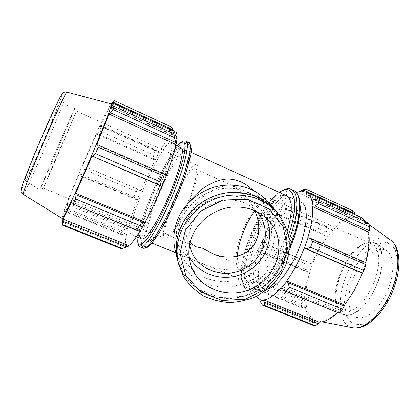 <?xml version="1.0" encoding="UTF-8"?>
<svg xmlns="http://www.w3.org/2000/svg" width="420" height="420" viewBox="0 0 420 420"><rect width="100%" height="100%" fill="white"/><g stroke="black" fill="none" stroke-linecap="round" stroke-linejoin="round"><path stroke-width="0.32" stroke-dasharray="2.1 1.58" d="M287.39 230.932C284.902 239.075 281.631 247.028 277.594 254.798C267.671 273.971 255.323 285.495 249.186 282.728C240.959 279.479 243.516 255.775 253.26 233.237C262.873 210.646 278.387 192.25 286.524 195.704M187.178 204.262L181.445 213.875C176.615 224.611 175.282 233.909 177.434 241.768C180.264 251.606 187.95 258.584 200.503 262.694C211.953 267.934 223.85 270.359 236.203 269.955C247.984 269.168 261.151 262.49 267.309 250.42C276.297 232.906 269.918 210.126 258.437 196.297L252.856 190.166M190.937 152.266L186.701 150.339C191.704 151.016 183.587 181.403 170.231 209.102C160.561 229.535 150.859 242.939 147.656 241.343C138.002 238.754 172.016 156.119 184.795 150.596M126.1 228.711L127.717 228.391L126.221 234.759L124.551 235.221L121.543 234.685L122.441 231.011L126.1 228.711L67.457 204.713L67.384 203.17L127.942 227.992C130.127 219.776 133.287 210.331 137.419 199.658L135.912 199.511L134.032 196.796L136.138 191.567L139.65 190.218L140.952 190.654L137.293 199.768M127.717 228.391L127.942 227.992M140.952 190.654L141.041 190.638C145.546 179.812 150.239 169.654 155.138 160.172L154.151 158.828L153.101 154.775L155.437 150.381L158.314 151.048L159.269 152.271L155.179 159.889M159.269 152.271L159.185 152.633C163.947 144.107 167.995 138.07 171.323 134.521L171.544 133.954L170.803 132.274L169.979 128.247L171.397 126.987M173.765 131.187L174.032 131.854L171.544 133.954M174.032 131.854L173.78 132.458L175.739 132.095M176.967 137.676L176.867 138.747L177.166 138.185M140.432 230.701L140.548 230.218L140.228 230.759M121.7 248.84L126.609 246.503L127.895 246.435M126.609 246.503L126.866 245.884C125.218 245.054 125.087 241.19 126.467 234.292L126.221 234.759M152.964 201.758C143.341 222.39 134.09 236.108 131.387 234.712C122.42 232.307 162.488 138.91 170.704 143.068C175.051 143.435 166.231 173.759 152.964 201.758M122.441 231.011L66.938 208.383L67.457 204.713M141.041 190.638L82.672 165.643L139.65 190.218M136.138 191.567L82.908 168.84L83.186 166.042M159.185 152.633L100.117 126.173L101.157 125.407L158.314 151.048M155.437 150.381L101.672 126.278L101.157 125.407M173.78 132.458L111.379 103.772L112.24 102.874M61.971 222.028L124.856 247.249M126.866 245.884L62.071 219.833M56.054 157.983L43.349 188.181C43.26 189.152 76.818 110.933 76.424 111.08L56.054 157.983M53.245 157.427C64.129 131.891 75.421 106.15 75.038 107.677C75.542 107.872 40.152 190.365 39.931 189.509L53.245 157.427M53.209 157.505L39.779 189.851C39.779 191.247 75.92 107 75.185 107.326C75.448 106.076 64.103 131.933 53.209 157.505M111.877 103.115L111.379 103.772M170.803 132.274L111.232 104.921L114.471 100.711M111.232 104.921L109.835 106.344L100.117 126.173M154.151 158.828L97.403 133.607L99.55 130.893L101.672 126.278M97.403 133.607L96.474 134.132L82.672 165.643M135.912 199.511L79.207 175.497L80.671 174.153L82.908 168.84M79.207 175.497L78.802 174.825L67.384 203.17M124.551 235.221L65.09 211.066L65.604 211.979L66.938 208.383M65.09 211.066L65.09 209.312C63.126 214.725 62.081 218.08 61.966 219.392M62.092 218.4L62.024 218.08C61.871 211.459 105.672 109.363 110.917 104.118L111.258 103.892M176.5 136.479L112.466 107.121M113.542 102.239L169.979 128.247M99.55 130.893L153.101 154.775M80.671 174.153L134.032 196.796M65.604 211.979L121.543 234.685M141.75 238.938C132.274 235.289 171.916 143.173 181.01 147.751M166.168 175.591L96.695 145.068M176.867 138.747L110.927 108.575M171.323 134.521L109.835 106.344M155.138 160.172L96.474 134.132M137.419 199.658L78.802 174.825M126.467 234.292L65.09 209.312M140.548 230.218L71.699 201.915M36.74 149.746C28.807 168.824 24.906 179.12 25.043 180.637C26.224 182.763 60.464 102.947 58.37 102.953C57.986 101.64 46.793 125.717 36.74 149.746M253.15 280.707L254.016 284.644L254.079 288.482L252.777 286.23L252.688 279.589L253.15 280.707L303.172 301.177L301.298 303.917L254.016 284.644M252.777 286.23L253.066 285.805C253.444 290.383 254.515 293.927 256.279 296.431M296.851 193.048C291.853 195.626 286.655 200.387 281.243 207.322L281.243 206.945L282.256 206.64L283.07 207.596L280.271 211.486L277.294 213.549L276.386 213.717L281.243 206.945M276.386 213.717L276.433 214.027C270.8 222.579 265.939 232.024 261.844 242.366L262.269 242.718L262.684 245.59L260.873 250.614L259.046 251.654L258.484 251.108L261.649 242.34M258.484 251.108L258.709 251.05C255.328 261.397 253.418 270.795 252.977 279.237L252.688 279.589M268.196 288.855L263.865 288.713C255.113 285.248 257.187 261.497 266.878 239.101C276.433 216.647 292.299 198.571 300.956 202.262M253.066 285.805L305.324 307.072L303.865 308.054L253.244 287.495M254.079 288.482L301.675 307.802L303.865 308.054M258.709 251.05L308.926 272.323L307.629 272.228L259.046 251.654M260.873 250.614L306.563 270.002L307.629 272.228M276.433 214.027L326.623 236.313L325.852 235.127L277.294 213.549M280.271 211.486L326.046 231.898L325.852 235.127M297.938 192.544L350.117 216.458L350.054 214.578L299.512 191.373M303.387 189.709L351.188 211.738L350.054 214.578M311.845 200.508L367.164 225.818L367.673 224.128L313.997 199.516M368.839 223.293L367.673 224.128M307.781 237.825L365.589 263.225L366.067 262.789M372.351 293.496C359.599 316.649 340.531 321.452 336.998 305.466C331.621 287.983 346.831 252.541 363.305 244.151C372.419 239.631 378.457 242.571 381.407 252.966C383.639 263.256 380 279.988 372.351 293.496M369.563 291.748C380.982 272.139 381.549 247.265 371.726 243.936C368.66 242.666 365.159 243.096 361.226 245.228C345.713 253.108 331.275 286.755 336.352 303.203C337.544 307.471 339.67 310.244 342.731 311.524C349.697 314.585 361.436 306.38 369.563 291.748M372.477 293.632C363.227 308.794 354.233 315.977 345.492 315.173C334.163 313.12 333.002 291.275 341.707 271.294C350.185 251.223 366.901 236.812 376.288 243.385C385.334 248.803 383.927 273.961 372.477 293.632M354.307 290.031C342.919 310.669 327.401 323.032 317.641 321.022C302.542 318.234 302.3 287.49 314.428 259.634C326.256 231.656 348.815 210.373 361.379 219.067C373.207 225.976 370.608 261.613 354.307 290.031M338.158 312.916L338.63 311.661L337.575 312.68M260.342 301.597L313.404 322.88L312.779 325.253M313.404 322.88L314.638 321.379C309.797 319.284 306.695 314.512 305.324 307.072M301.675 307.802L301.298 303.917M303.172 301.177L304.637 300.41C304.411 291.895 305.844 282.534 308.926 272.323M306.563 270.002L308.269 265.052L262.684 245.59M262.269 242.718L310.658 263.435L308.269 265.052M310.658 263.435L311.866 263.786C315.803 253.649 320.723 244.493 326.623 236.313M326.046 231.898L328.996 228.181L283.07 207.596M282.256 206.64L331.096 228.548L328.996 228.181M331.096 228.548L331.721 229.94C337.958 222.868 344.096 218.374 350.117 216.458M351.188 211.738L354.007 211.276M355.005 214.599L354.953 215.733L359.683 216.752M365.08 221.566L367.164 225.818M365.752 262.647L365.589 263.225M302.122 191.452L354.953 215.733M281.243 207.322L331.721 229.94M261.844 242.366L311.866 263.786M252.977 279.237L304.637 300.41M259.933 299.387L314.638 321.379M281.143 288.026L338.63 311.661M283.143 257.161C273.21 276.266 260.731 287.7 254.452 284.875C246.036 281.547 248.42 257.828 258.142 235.342C267.734 212.798 283.374 194.513 291.701 198.056C300.783 200.692 297.024 231.357 283.143 257.161M383.969 297.895C375.333 311.918 366.796 318.528 358.37 317.735C347.419 315.761 345.928 295.276 354.065 276.607C361.988 257.838 377.937 244.624 387.004 250.992C395.724 256.279 394.653 279.725 383.969 297.895M184.217 212.667C195.006 190.591 201.138 165.968 196.613 165.149C187.871 160.582 155.631 235.73 165.197 238.382C169.108 238.712 175.445 230.144 184.217 212.667M183.823 211.496C193.494 191.688 199.028 169.549 194.953 168.787C187.136 164.609 158.062 232.37 166.688 234.675C170.221 234.959 175.933 227.231 183.823 211.496M182.495 217.124C177.644 227.546 176.568 238.061 179.256 248.666L183.787 259.555C188.213 266.123 193.793 271.541 200.524 275.804C207.732 279.274 215.402 281.258 223.535 281.762C231.703 281.379 239.568 279.536 247.128 276.229C257.985 270.322 266.584 261.166 271.572 250.126C274.197 242.513 275.242 234.754 274.701 226.837C273.221 219.051 270.197 211.89 265.634 205.354C254.599 192.47 240.056 186.9 222.002 188.654C205.17 190.984 189.719 202.162 182.495 217.124M261.839 245.784C272.921 224.758 276.612 199.983 269.761 198.061C263.629 195.452 251.333 210.457 243.453 228.963C235.473 247.422 233.147 266.5 239.358 268.931C245.222 270.107 252.719 262.395 261.839 245.784M254.903 210.683C260.295 203.537 264.7 200.498 268.102 201.558C274.281 203.306 270.937 225.587 260.998 244.461C252.798 259.418 246.047 266.375 240.749 265.325C238.46 264.311 237.374 261.24 237.473 256.116M190.066 242.587L186.685 236.45C184.737 229.908 185.729 222.422 189.661 213.99C197.983 195.993 219.896 182.837 233.221 186.375C239.605 190.271 245.049 195.295 249.548 201.442L254.882 210.635M177.655 260.316L182.653 272.89C187.63 280.487 193.966 286.75 201.653 291.685C209.906 295.696 218.699 297.995 228.034 298.583C237.421 298.153 246.461 296.037 255.155 292.236L266.905 284.503C273.798 278.05 279.237 270.627 283.217 262.232C286.204 253.491 287.354 244.587 286.666 235.52C284.875 226.616 281.295 218.453 275.93 211.034M266.038 217.854L262.169 211.481C245.648 187.105 201.259 192.418 188.832 220.894C184.396 230.391 183.535 239.946 186.239 249.559L189.032 256.468M256.347 211.312C240.025 192.292 203.411 198.539 192.796 222.574C189.357 229.819 188.291 237.227 189.588 244.792M175.192 250.262L180.002 262.385C184.784 269.708 190.874 275.762 198.256 280.539C206.183 284.429 214.625 286.671 223.592 287.264C232.607 286.876 241.285 284.855 249.627 281.211L260.894 273.788C267.498 267.577 272.701 260.432 276.496 252.352C279.342 243.936 280.413 235.363 279.72 226.632C277.977 218.053 274.512 210.194 269.341 203.054M177.644 260.274C180.38 269.005 184.784 276.743 190.848 283.495C197.699 289.464 205.522 293.858 214.31 296.688L228.008 298.489C237.389 298.058 246.419 295.943 255.108 292.142C263.345 287.453 270.443 281.479 276.402 274.223C281.51 266.396 284.923 257.98 286.645 248.976C287.296 239.873 286.067 231.053 282.97 222.527L275.898 211.003M181.792 225.435L176.463 249.081L182.317 271.73L197.804 288.934L219.65 297.575L243.611 296.279L265.262 285.432L280.644 267.015L286.802 244.346L282.303 221.639L267.671 203.39L245.543 193.494L220.374 194.282L197.489 205.742L181.792 225.435M138.149 237.468C140.075 217.072 163.931 161.595 177.434 146.129M185.882 141.178L185.824 141.152C180.899 139.277 166.157 163.317 154.56 190.376C142.889 217.403 135.576 244.619 140.285 246.965M143.094 248.099L142.034 246.85M141.556 244.498L141.834 238.975C144.585 214.972 172.174 153.584 184.884 143.766M186.921 142.496L188.601 142.422M170.741 210.977L181.319 186.186L188.58 163.832L190.984 149.053L188.402 144.443L181.823 149.929L172.809 163.574L163.013 182.532L154.014 203.616L147.205 223.545L143.803 238.996L144.69 246.855L150.145 244.766L159.453 232.108L170.741 210.977M23.126 194.282C24.974 195.368 69.085 92.489 66.916 92.138M35.563 151.589L54.127 109.363L60.06 97.293L62.018 94.763L59.976 101.414L54.652 115.253L47.161 133.465L30.839 170.714L24.675 183.619L21.536 189.021L22.339 185.12L35.563 151.589M289.517 246.95L283.663 259.366C272.092 281.584 257.702 294.704 250.514 291.485C240.707 287.59 243.637 259.954 254.872 233.972C265.954 207.931 284.067 186.522 293.785 190.628M284.697 259.397L294.698 235.814L299.723 213.722L298.82 198.209L292.651 192.124L282.923 195.793L271.698 207.674L260.957 225.215L252.373 245.422L247.301 265.104L246.74 280.991L251.129 289.931L260.096 289.464L272.144 278.728L284.697 259.397M291.37 189.52L291.254 189.467C281.647 185.409 263.603 206.887 252.509 232.953C241.264 258.962 238.24 286.592 247.936 290.446C255.04 293.632 269.362 280.455 280.922 258.2L289.202 239.678M288.493 235.263L279.095 257.019L271.031 270.496C265.403 278.119 260.106 283.626 255.129 287.018L248.813 288.813L244.288 286.298C242.246 282.655 241.306 277.399 241.463 270.538C243.038 244.944 262.904 203.611 279.4 192.465M352.081 327.673C337.885 324.466 336.567 297.355 347.245 273.194C357.641 248.908 378.357 231.472 390.327 239.867M387.214 301.287L395.419 281.852L398.186 262.967L395.089 248.918L387.177 242.382L376.383 244.067L364.901 253.04L354.732 267.33L347.508 284.413L344.421 301.492L346.132 315.646L352.653 324.109L363.08 324.723L375.506 316.701L387.214 301.287M147.656 241.343L151.872 243.065M175.822 252.824L249.186 282.728M76.424 111.08L75.038 107.677M165.197 238.382L43.349 188.181L39.931 189.509M62.024 218.08L62.013 218.353M177.361 146.092C171.213 153.389 161.322 171.124 152.213 192.644C148.134 202.461 144.685 211.901 141.871 220.967L139.666 229.068L138.075 237.442M131.387 234.712L136.416 236.765M170.704 143.068L175.728 145.352M25.043 180.637L39.779 189.851M58.37 102.953L75.185 107.326M336.352 303.203L336.998 305.466M361.226 245.228L363.305 244.151M279.111 192.334C266.653 201.458 252.452 226.175 245.527 249.249C242.676 259.187 241.227 267.976 241.185 275.609C241.673 285.6 245.033 289.312 247.936 290.446L250.514 291.485C252.446 292.541 257.775 292.467 264.574 286.818C271.42 280.959 278.14 271.877 284.739 259.571L289.338 250.052M369.243 224.716L361.379 219.067M322.051 321.872L317.641 321.022M254.452 284.875L263.865 288.713M291.701 198.056L300.027 201.841M387.004 250.992L376.288 243.385M358.37 317.735L345.492 315.173M76.424 111.074L196.613 165.149M177.434 241.768L179.256 248.666M258.437 196.297L265.634 205.354M239.358 268.931L342.731 311.524M269.761 198.061L371.726 243.936M268.102 201.558L194.953 168.787M240.749 265.325L212.741 253.733M195.841 246.74L166.688 234.675M186.239 249.559L190.475 263.991M262.169 211.481L271.199 223.508M186.685 236.45L190.617 248.997M249.548 201.442L259.098 214.657"/><path stroke-width="0.63" d="M190.937 152.266L286.524 195.704C292.588 199.269 292.877 211.013 287.39 230.932M184.795 150.596L186.701 150.339M252.856 190.166C242.492 180.002 229.787 177.014 219.471 180.416C208.084 183.44 197.316 191.389 187.178 204.262M174.426 137.624L176.201 143.997L177.166 138.185L175.004 134.295L174.426 137.624L113.038 109.536L114.14 106.355L112.466 107.121L110.927 108.575C112.145 104.895 112.592 102.995 112.261 102.879L175.739 132.095C176.783 132.542 177.193 134.4 176.967 137.676M176.201 143.997L175.912 144.501C174.216 152.46 170.998 162.745 166.257 175.35M162.041 186.328L166.352 175.439L165.396 174.547L162.451 175.382L159.936 181.708L160.976 185.692L161.905 186.354C156.445 199.542 150.843 211.47 145.11 222.143L145.047 222.537L143.593 222.768L139.508 225.377L136.852 230.113L138.884 231.126L140.432 230.701L145.047 222.537M140.228 230.759C135.151 239.132 131.303 244.062 128.688 245.548L128.452 246.172L121.7 248.84L61.966 224.952L61.966 219.392M127.895 246.435L128.452 246.172M112.24 102.874L114.471 100.711L171.397 126.987L173.765 131.187M112.844 102.244L173.334 130.106M175.912 144.501L108.995 114.061L110.492 112.775L175.502 142.401M113.038 109.536L110.492 112.775M161.905 186.354L92.08 156.056L160.976 185.692M159.936 181.708L95.492 153.636L93.041 156.203M136.852 230.113L71.925 203.642L138.884 231.126M143.593 222.768L76.067 194.754L75.527 198.949L139.508 225.377M75.527 198.949L73.174 203.973M165.396 174.547L97.813 144.827L98.196 147.184L95.492 153.636M97.813 144.827L96.695 145.068L108.995 114.061M112.261 102.879L111.158 103.866M126.709 246.923L62.801 221.256L62.433 224.548L61.966 224.952M62.801 221.256L62.869 219.056C64.328 216.972 67.268 211.26 71.699 201.915L71.925 203.642M76.067 194.754L75.695 193.31L92.08 156.056M23.126 194.282L23.1 194.266C22.381 194.171 28.802 177.377 38.651 153.993C52.049 122.078 66.638 90.347 66.916 92.138L111.258 103.892C113.384 102.407 99.099 139.046 83.249 174.993C71.689 201.322 62.837 219.298 62.123 218.421L62.092 218.4M98.196 147.184L162.451 175.382M114.14 106.355L175.004 134.295M62.433 224.548L122.714 248.666M175.728 145.352L181.01 147.751C185.787 148.323 177.418 178.684 164.094 206.493C154.439 226.994 144.9 240.508 141.871 238.985L141.75 238.938M128.688 245.548L62.869 219.056M145.11 222.143L75.695 193.31M256.279 296.431L259.933 299.387L259.702 299.975L260.342 301.597L262.479 305.135L264.673 305.471L264.212 302.137L263.482 300.484L259.702 299.975M263.482 300.484L263.671 299.88C268.627 299.418 274.449 295.47 281.143 288.026L282.298 289.989L286.015 291.349L289.306 287.248L288.094 282.718L286.797 281.395L281.143 288.519M286.797 281.395L286.734 280.975C293.486 271.53 299.308 260.573 304.201 248.105L306.185 248.724L310.601 247.338L312.69 241.306L309.887 238.082L308.091 237.736L304.469 248.141M308.091 237.736L307.781 237.825C311.493 225.556 313.142 215.187 312.716 206.729L313.079 206.293L314.927 205.931L318.491 203.542L317.935 199.92L313.997 199.516L312.191 200.009L313.079 206.293M312.191 200.009L311.845 200.508C310.711 196.103 308.794 193.3 306.096 192.087L302.122 191.452L302.348 190.88L305.86 189.053L303.387 189.709L298.111 191.993L302.348 190.88M298.111 191.993L297.938 192.544L296.851 193.048M300.027 201.841L300.956 202.262C310.375 205.06 306.983 235.741 293.06 261.382C284.198 277.389 275.909 286.545 268.196 288.855M317.935 199.92L368.839 223.293L369.757 227L318.491 203.542M312.69 241.306L365.972 264.689L366.067 262.789L309.887 238.082M286.734 280.975L344.594 305.014L344.327 306.049L288.094 282.718M289.306 287.248L342.5 309.22L344.327 306.049M263.671 299.88L319.09 322.182L317.987 323.736L264.212 302.137M264.673 305.471L315.357 325.752L317.987 323.736M306.185 248.724L362.628 273.221L364.024 270.606L310.601 247.338M304.201 248.105L362.271 273.305L354.354 290.367L344.594 305.014M362.628 273.221L362.271 273.305M342.5 309.22L339.008 313.105L286.015 291.349M282.298 289.989L339.008 313.105M337.575 312.68C330.74 318.969 324.581 322.135 319.09 322.182M315.357 325.752L312.779 325.253L262.479 305.135M303.854 190.228L355.042 213.801L354.007 211.276L305.86 189.053M355.042 213.801L355.005 214.599M306.217 192.145L359.683 216.752C361.788 217.697 363.584 219.303 365.08 221.566M314.927 205.931L369.29 230.706L369.757 227M369.29 230.706L368.718 232.197C369.92 240.655 368.928 250.803 365.752 262.647M365.972 264.689L364.024 270.606M312.716 206.729L368.718 232.197M237.473 256.116C237.641 243.978 245.868 222.642 254.903 210.683M254.882 210.635C259.833 222.191 260.043 232.685 255.523 242.12C248.546 256.268 229.693 260.909 212.741 253.733L202.624 248.246L195.841 246.74L190.066 242.587M182.511 228.433C177.041 240.119 175.707 251.906 178.505 263.797L183.566 276.528C188.617 284.214 195.037 290.551 202.828 295.538C211.192 299.591 220.106 301.912 229.567 302.5C239.085 302.054 248.252 299.901 257.061 296.048L268.984 288.209C275.977 281.668 281.494 274.15 285.537 265.645C288.577 256.793 289.753 247.774 289.065 238.591C287.264 229.577 283.642 221.314 278.208 213.801C265.382 199.337 248.609 193.232 227.876 195.473C208.535 198.361 190.816 211.286 182.511 228.433M185.304 230.344L200.608 211.202L222.884 200.046L247.375 199.248L268.905 208.829L283.148 226.538L287.522 248.609L281.516 270.669L266.511 288.603L245.406 299.177L222.059 300.457L200.797 292.063L185.74 275.342L180.08 253.328L185.304 230.344M278.208 213.801L275.93 211.034C263.267 196.76 246.719 190.717 226.286 192.916C207.223 195.757 189.772 208.499 181.587 225.414C176.201 236.938 174.893 248.577 177.655 260.316L178.505 263.797M193.294 233.693C188.559 243.752 187.619 253.853 190.475 263.991C197.621 288.923 229.121 300.442 253.071 288.089C277.3 276.286 286.907 244.146 271.199 223.508C261.198 211.202 247.695 205.774 230.68 207.228C214.83 209.255 200.151 219.676 193.294 233.693M189.032 256.468C199.012 275.693 225.241 282.87 245.317 272.627C265.54 262.663 275.473 237.347 266.038 217.854M189.588 244.792L190.617 248.997C197.001 269.866 223.456 279.51 243.574 269.141C263.912 259.224 272.008 232.255 259.098 214.657L256.347 211.312M275.898 211.003L269.341 203.054C257.15 189.304 241.269 183.472 221.692 185.551C203.432 188.249 186.743 200.45 178.925 216.694C173.78 227.766 172.536 238.954 175.192 250.262L177.644 260.274M275.872 210.966C263.214 196.691 246.671 190.654 226.244 192.853C207.186 195.694 189.746 208.425 181.566 225.341C176.179 236.864 174.872 248.493 177.634 260.232M177.434 146.129C183.986 138.668 186.27 141.167 184.291 153.626C181.918 166.21 173.88 188.659 164.546 208.346C148.816 241.799 135.744 254.315 138.149 237.468M140.285 246.965L140.406 247.013C143.945 248.787 155.001 233.321 166.252 209.496C181.834 177.067 191.425 141.781 185.824 141.152C184.128 140.695 182.632 141.031 181.325 142.149C179.876 143.425 180.458 142.543 177.361 146.092M185.882 141.178L188.601 142.422C194.334 143.12 184.889 178.416 169.286 210.788C158.025 234.57 146.874 249.968 143.241 248.157L143.094 248.099M142.034 246.85L141.556 244.498M184.884 143.766L186.921 142.496M291.37 189.52L293.785 190.628C302.484 193.552 301.271 219.487 289.517 246.95M289.202 239.678C298.872 214.226 299.108 192.271 291.254 189.467C289.044 187.787 285.002 188.743 279.111 192.334M279.4 192.465C293.769 181.64 300.211 202.046 288.493 235.263M322.051 321.872L352.611 327.773C356.139 328.335 359.793 327.815 363.578 326.214C366.082 325.012 366.86 324.807 371.332 321.52C377.27 316.606 382.673 310.076 387.534 301.928C401.09 278.439 403.253 248.645 390.327 239.867C401.625 246.708 400.25 277.646 386.054 301.728C376.147 319.252 362.019 329.679 352.611 327.773L352.081 327.673M151.872 243.065L175.822 252.824M128.2 246.304L124.782 247.774M62.013 218.353L61.961 219.471M138.075 237.442C137.24 242.624 138.023 245.816 140.406 247.013L143.241 248.157C149.047 248.294 151.179 243.752 155.967 237.615C160.577 230.822 165.501 221.97 170.735 211.06L177.739 195.31L183.74 179.634L186.191 172.284L190.066 157.668C192.082 150.738 191.594 145.656 188.601 142.422M62.123 218.421L23.1 194.266C21.578 192.953 20.885 191.856 21.026 190.979L21.819 186.659L23.399 182.044L35.543 151.62C41.606 137.261 46.909 125.034 54.689 108.15L59.813 97.708L62.606 93.308C63.31 92.264 64.748 91.875 66.916 92.138M136.416 236.765L141.871 238.985M293.785 190.628C295.853 190.927 297.775 193.767 299.56 199.148L300.316 207.553L300.174 210.877L298.431 222.626C296.279 231.53 293.249 240.671 289.338 250.052M390.327 239.867L369.243 224.716"/></g></svg>
